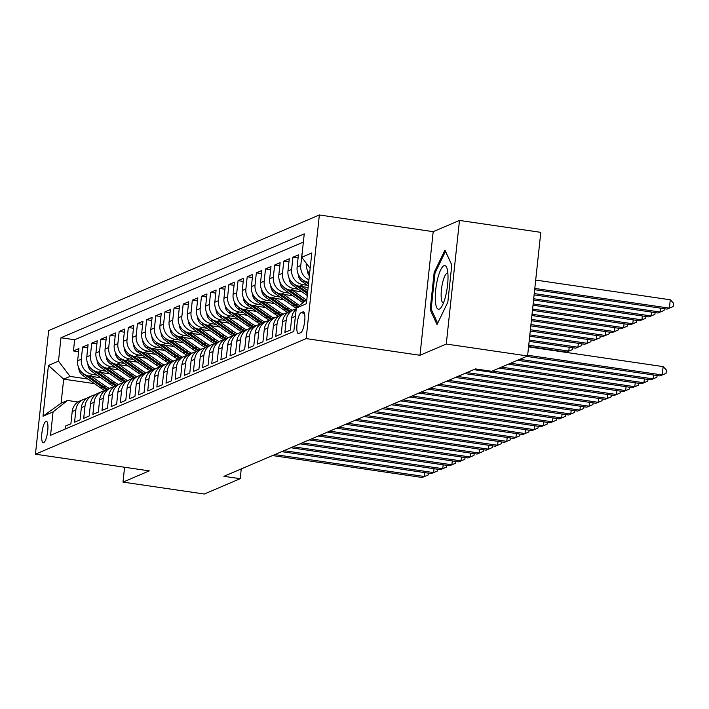 <?xml version="1.0" encoding="UTF-8"?>
<svg xmlns="http://www.w3.org/2000/svg" width="709" height="709" viewBox="0 0 709 709"><rect width="100%" height="100%" fill="white"/><g stroke="black" fill="none" stroke-linecap="round" stroke-linejoin="round"><path stroke-width="1.06" d="M43.657 442.717A10.874 2.747 -81.7 0 0 47.636 431.604A10.874 2.747 -81.7 0 0 46.377 421.27A10.874 2.747 -81.7 0 0 45.943 421.341A10.874 2.747 -81.7 0 0 41.973 432.455A10.874 2.747 -81.7 0 0 43.222 442.788A10.874 2.747 -81.7 0 0 43.657 442.717M319.36 214.978L48.664 330.58L35.45 454.194L306.146 338.601L319.36 214.978L433.19 231.666L419.985 355.28L446.271 344.051L459.485 220.437L433.19 231.666M459.485 220.437L540.799 232.348L527.585 355.962L446.271 344.051M65.095 429.096L65.414 426.118L70.9 423.778L72.203 411.583L75.863 410.015A13.586 12.992 -113.1 0 1 83.538 399.424A13.586 12.992 -113.1 0 1 86.427 398.591M75.863 410.015L74.56 422.209L80.046 419.87L81.349 407.675L85.009 406.115A13.586 12.992 -113.1 0 1 92.684 395.525A13.586 12.992 -113.1 0 1 95.573 394.683M85.009 406.115L83.706 418.31L89.192 415.961L90.495 403.767L94.155 402.207A13.586 12.992 -113.1 0 1 101.83 391.616A13.586 12.992 -113.1 0 1 104.71 390.774M94.155 402.207L92.852 414.402L98.338 412.062L99.641 399.867L103.301 398.298A13.586 12.992 -113.1 0 1 110.976 387.708A13.586 12.992 -113.1 0 1 113.857 386.875M103.301 398.298L101.999 410.493L107.484 408.154L108.787 395.959L112.447 394.399A13.586 12.992 -113.1 0 1 120.122 383.808A13.586 12.992 -113.1 0 1 123.003 382.966M112.447 394.399L111.145 406.594L116.63 404.245L117.933 392.05L121.593 390.491A13.586 12.992 -113.1 0 1 129.26 379.9A13.586 12.992 -113.1 0 1 132.149 379.058M121.593 390.491L120.291 402.685L125.777 400.346L127.079 388.151L130.74 386.582A13.586 12.992 -113.1 0 1 138.406 375.992A13.586 12.992 -113.1 0 1 141.295 375.158M130.74 386.582L129.437 398.777L134.923 396.437L136.225 384.243L139.877 382.683A13.586 12.992 -113.1 0 1 147.552 372.092A13.586 12.992 -113.1 0 1 150.441 371.25M139.877 382.683L138.574 394.878L144.069 392.529L145.372 380.334L149.023 378.774A13.586 12.992 -113.1 0 1 156.698 368.184A13.586 12.992 -113.1 0 1 159.587 367.342M149.023 378.774L147.72 390.969L153.206 388.629L154.518 376.435L158.169 374.866A13.586 12.992 -113.1 0 1 165.844 364.275A13.586 12.992 -113.1 0 1 168.733 363.442M158.169 374.866L156.866 387.061L162.352 384.721L163.655 372.526L167.315 370.967A13.586 12.992 -113.1 0 1 174.99 360.376A13.586 12.992 -113.1 0 1 177.879 359.534M167.315 370.967L166.012 383.161L171.498 380.813L172.801 368.618L176.461 367.058A13.586 12.992 -113.1 0 1 184.136 356.467A13.586 12.992 -113.1 0 1 187.016 355.626M176.461 367.058L175.158 379.253L180.644 376.913L181.947 364.718L185.607 363.15A13.586 12.992 -113.1 0 1 193.282 352.559A13.586 12.992 -113.1 0 1 196.163 351.726M185.607 363.15L184.305 375.345L189.79 373.005L191.093 360.81L194.753 359.25A13.586 12.992 -113.1 0 1 202.428 348.66A13.586 12.992 -113.1 0 1 205.309 347.818M194.753 359.25L193.451 371.445L198.937 369.097L200.239 356.902L203.9 355.342A13.586 12.992 -113.1 0 1 211.574 344.751A13.586 12.992 -113.1 0 1 214.455 343.918M203.9 355.342L202.597 367.537L208.083 365.197L209.385 353.002L213.046 351.434A13.586 12.992 -113.1 0 1 220.712 340.843A13.586 12.992 -113.1 0 1 223.601 340.01M213.046 351.434L211.743 363.628L217.229 361.289L218.532 349.094L222.192 347.534A13.586 12.992 -113.1 0 1 229.858 336.943A13.586 12.992 -113.1 0 1 232.747 336.101M222.192 347.534L220.889 359.729L226.375 357.38L227.678 345.186L231.329 343.626A13.586 12.992 -113.1 0 1 239.004 333.035A13.586 12.992 -113.1 0 1 241.893 332.202M231.329 343.626L230.026 355.821L235.521 353.481L236.824 341.286L240.475 339.717A13.586 12.992 -113.1 0 1 248.15 329.127A13.586 12.992 -113.1 0 1 251.039 328.294M240.475 339.717L239.172 351.912L244.658 349.572L245.961 337.378L249.621 335.818A13.586 12.992 -113.1 0 1 257.296 325.227A13.586 12.992 -113.1 0 1 260.185 324.385M249.621 335.818L248.318 348.013L253.804 345.664L255.107 333.469L258.767 331.909A13.586 12.992 -113.1 0 1 266.442 321.319A13.586 12.992 -113.1 0 1 269.331 320.486M258.767 331.909L257.464 344.104L262.95 341.765L264.253 329.57L267.913 328.001A13.586 12.992 -113.1 0 1 275.588 317.41A13.586 12.992 -113.1 0 1 278.469 316.577M267.913 328.001L266.611 340.196L272.096 337.856L273.399 325.661L277.059 324.102A13.586 12.992 -113.1 0 1 284.734 313.511A13.586 12.992 -113.1 0 1 287.615 312.669M277.059 324.102L275.757 336.296L281.243 333.948L282.545 321.753L286.206 320.193A13.586 12.992 -113.1 0 1 293.881 309.603A13.586 12.992 -113.1 0 1 296.229 308.867M286.206 320.193L284.903 332.388L290.389 330.048L291.691 317.854L295.352 316.294A13.586 12.992 -113.1 0 1 295.609 314.743M295.352 316.294L294.138 328.444M308.672 282.333A13.586 12.992 66.9 0 1 297.115 267.071L298.418 254.877L292.932 257.216L298.09 257.97M308.114 287.499L299.553 286.241A13.586 12.992 66.9 0 1 287.969 270.971L289.281 258.776L283.786 261.125L288.944 261.878M302.078 291.86L290.406 290.149A13.586 12.992 66.9 0 1 278.832 274.879L280.135 262.684L274.64 265.024L279.798 265.786M292.941 295.768L281.26 294.058A13.586 12.992 66.9 0 1 269.686 278.788L270.989 266.593L265.503 268.933L270.652 269.686M283.795 299.668L272.123 297.957A13.586 12.992 66.9 0 1 260.54 282.687L261.843 270.492L256.357 272.841L261.506 273.594M274.649 303.576L262.977 301.866A13.586 12.992 66.9 0 1 251.394 286.596L252.696 274.401L247.211 276.74L252.369 277.503M265.503 307.484L253.831 305.774A13.586 12.992 66.9 0 1 242.248 290.504L243.55 278.309L238.064 280.649L243.222 281.402M256.357 311.384L244.685 309.673A13.586 12.992 66.9 0 1 233.101 294.403L234.404 282.209L228.918 284.557L234.076 285.31M247.211 315.292L235.539 313.582A13.586 12.992 66.9 0 1 223.955 298.312L225.258 286.117L219.772 288.457L224.93 289.219M238.064 319.201L226.393 317.49A13.586 12.992 66.9 0 1 214.809 302.22L216.112 290.025L210.626 292.365L215.784 293.118M228.918 323.1L217.246 321.39A13.586 12.992 66.9 0 1 205.663 306.12L206.966 293.925L201.48 296.273L206.638 297.027M219.772 327.009L208.1 325.298A13.586 12.992 66.9 0 1 196.517 310.028L197.829 297.833L192.334 300.173L197.492 300.935M210.626 330.917L198.954 329.206A13.586 12.992 66.9 0 1 187.38 313.936L188.683 301.742L183.197 304.081L188.346 304.835M201.489 334.816L189.808 333.106A13.586 12.992 66.9 0 1 178.234 317.836L179.537 305.641L174.051 307.99L179.2 308.743M192.343 338.725L180.671 337.014A13.586 12.992 66.9 0 1 169.088 321.744L170.39 309.549L164.905 311.889L170.054 312.642M183.197 342.633L171.525 340.923A13.586 12.992 66.9 0 1 159.942 325.644L161.244 313.458L155.758 315.797L160.916 316.551M174.051 346.533L162.379 344.822A13.586 12.992 66.9 0 1 150.795 329.552L152.098 317.357L146.612 319.706L151.77 320.459M164.905 350.441L153.233 348.731A13.586 12.992 66.9 0 1 141.649 333.46L142.952 321.266L137.466 323.605L142.624 324.359M155.758 354.34L144.087 352.639A13.586 12.992 66.9 0 1 132.503 337.36L133.806 325.165L128.32 327.514L133.478 328.267M146.612 358.249L134.94 356.538A13.586 12.992 66.9 0 1 123.357 341.268L124.66 329.073L119.174 331.422L124.332 332.175M137.466 362.157L125.794 360.447A13.586 12.992 66.9 0 1 114.211 345.177L115.514 332.982L110.028 335.322L115.186 336.075M128.32 366.057L116.648 364.346A13.586 12.992 66.9 0 1 105.074 349.076L106.377 336.881L100.882 339.23L106.04 339.983M119.174 369.965L107.502 368.255A13.586 12.992 66.9 0 1 95.928 352.985L97.23 340.79L91.745 343.129L96.894 343.892M110.037 373.873L98.365 372.163A13.586 12.992 66.9 0 1 86.782 356.893L88.084 344.698L82.599 347.038L87.748 347.791M527.585 355.962L491.691 371.294L475.429 368.91L223.938 476.306L240.2 478.69L241.246 468.915M302.982 311.889L300.971 312.749A10.529 2.659 -81.7 0 0 297.115 323.526A10.529 2.659 -81.7 0 0 298.329 333.531A10.529 2.659 -81.7 0 0 298.755 333.469L300.767 332.61A10.529 2.659 -81.7 0 0 304.613 321.833A10.529 2.659 -81.7 0 0 303.399 311.827A10.529 2.659 -81.7 0 0 302.982 311.889L303.78 312.013M94.581 383.675L63.668 379.138L61.098 403.199L67.497 400.461L53.06 411.92L50.561 435.308L293.818 331.431L296.318 308.043L306.811 299.712M53.06 411.92L43.001 416.218L48.425 365.436L58.484 361.138L60.983 337.75L304.25 233.873L301.75 257.252L311.809 252.962L306.385 303.744L296.318 308.043M97.106 375.123L92.87 374.503A13.586 12.992 -113.1 0 1 81.296 359.233L82.599 347.038M100.891 377.773L89.219 376.062L92.87 374.503M106.253 371.224L102.016 370.603A13.586 12.992 -113.1 0 1 90.433 355.324L91.745 343.129M115.399 367.315L111.162 366.695A13.586 12.992 -113.1 0 1 99.579 351.425L100.882 339.23M124.545 363.407L120.308 362.786A13.586 12.992 -113.1 0 1 108.725 347.516L110.028 335.322M133.691 359.507L129.455 358.887A13.586 12.992 -113.1 0 1 117.871 343.617L119.174 331.422M142.837 355.599L138.601 354.979A13.586 12.992 -113.1 0 1 127.017 339.708L128.32 327.514M151.983 351.691L147.747 351.07A13.586 12.992 -113.1 0 1 136.163 335.8L137.466 323.605M161.12 347.791L156.893 347.171A13.586 12.992 -113.1 0 1 145.31 331.901L146.612 319.706M170.266 343.883L166.039 343.262A13.586 12.992 -113.1 0 1 154.456 327.992L155.758 315.797M179.412 339.974L175.176 339.354A13.586 12.992 -113.1 0 1 163.602 324.084L164.905 311.889M188.559 336.075L184.322 335.454A13.586 12.992 -113.1 0 1 172.748 320.184L174.051 307.99M197.705 332.166L193.468 331.546A13.586 12.992 -113.1 0 1 181.885 316.276L183.197 304.081M206.851 328.258L202.614 327.638A13.586 12.992 -113.1 0 1 191.031 312.368L192.334 300.173M215.997 324.359L211.761 323.738A13.586 12.992 -113.1 0 1 200.177 308.468L201.48 296.273M225.143 320.45L220.907 319.83A13.586 12.992 -113.1 0 1 209.323 304.56L210.626 292.365M234.289 316.542L230.053 315.922A13.586 12.992 -113.1 0 1 218.469 300.651L219.772 288.457M243.435 312.642L239.199 312.022A13.586 12.992 -113.1 0 1 227.616 296.752L228.918 284.557M252.572 308.734L248.345 308.114A13.586 12.992 -113.1 0 1 236.762 292.844L238.064 280.649M261.718 304.826L257.491 304.205A13.586 12.992 -113.1 0 1 245.908 288.935L247.211 276.74M270.865 300.926L266.628 300.306A13.586 12.992 -113.1 0 1 255.054 285.036L256.357 272.841M280.011 297.018L275.774 296.397A13.586 12.992 -113.1 0 1 264.2 281.127L265.503 268.933M289.157 293.109L284.921 292.489A13.586 12.992 -113.1 0 1 273.337 277.219L274.64 265.024M298.303 289.21L294.067 288.59A13.586 12.992 -113.1 0 1 282.483 273.319L283.786 261.125M307.449 285.302L303.213 284.681A13.586 12.992 -113.1 0 1 291.629 269.411L292.932 257.216M309.576 273.816A13.586 12.992 -113.1 0 1 306.261 263.207M303.372 242.079L74.649 339.753L73.452 350.946L78.61 351.699M89.219 376.062A13.586 12.992 66.9 0 1 77.635 360.792L78.938 348.598L73.452 350.946M308.938 279.789A13.586 12.992 -113.1 0 1 300.776 265.503L302.078 253.308M67.497 400.461L77.981 402.003M124.58 467.258L122.994 482.102L204.298 494.022L240.2 478.69M122.994 482.102L149.289 470.873L35.45 454.194M419.985 355.28L306.146 338.601M87.96 379.031L70.067 376.408L63.668 379.138L48.425 365.436M310.161 268.348L301.75 257.252M296.194 309.221A13.586 12.992 66.9 0 0 291.691 317.854M293.881 309.603L290.22 311.162A13.586 12.992 66.9 0 0 282.545 321.753M284.734 313.511L281.074 315.071A13.586 12.992 66.9 0 0 273.399 325.661M275.588 317.41L271.928 318.979A13.586 12.992 66.9 0 0 264.253 329.57M266.442 321.319L262.782 322.879A13.586 12.992 66.9 0 0 255.107 333.469M257.296 325.227L253.636 326.787A13.586 12.992 66.9 0 0 245.961 337.378M248.15 329.127L244.49 330.695A13.586 12.992 66.9 0 0 236.824 341.286M239.004 333.035L235.344 334.595A13.586 12.992 66.9 0 0 227.678 345.186M229.858 336.943L226.206 338.503A13.586 12.992 66.9 0 0 218.532 349.094M220.712 340.843L217.06 342.412A13.586 12.992 66.9 0 0 209.385 353.002M211.574 344.751L207.914 346.311A13.586 12.992 66.9 0 0 200.239 356.902M202.428 348.66L198.768 350.219A13.586 12.992 66.9 0 0 191.093 360.81M193.282 352.559L189.622 354.128A13.586 12.992 66.9 0 0 181.947 364.718M184.136 356.467L180.476 358.027A13.586 12.992 66.9 0 0 172.801 368.618M174.99 360.376L171.33 361.936A13.586 12.992 66.9 0 0 163.655 372.526M165.844 364.275L162.184 365.844A13.586 12.992 66.9 0 0 154.518 376.435M156.698 368.184L153.038 369.743A13.586 12.992 66.9 0 0 145.372 380.334M147.552 372.092L143.892 373.652A13.586 12.992 66.9 0 0 136.225 384.243M138.406 375.992L134.754 377.56A13.586 12.992 66.9 0 0 127.079 388.151M129.26 379.9L125.608 381.46A13.586 12.992 66.9 0 0 117.933 392.05M120.122 383.808L116.462 385.368A13.586 12.992 66.9 0 0 108.787 395.959M110.976 387.708L107.316 389.276A13.586 12.992 66.9 0 0 99.641 399.867M101.83 391.616L98.17 393.176A13.586 12.992 66.9 0 0 90.495 403.767M92.684 395.525L89.024 397.084A13.586 12.992 66.9 0 0 81.349 407.675M74.649 339.753L60.983 337.75M58.484 361.138L70.067 376.408M83.538 399.424L79.878 400.984A13.586 12.992 66.9 0 0 72.203 411.583M43.001 416.218L61.098 403.199M444.968 250.091L434.156 272.478L430.177 309.7L437.01 324.545L447.831 302.167L451.801 264.936L444.968 250.091M431.533 309.904L430.177 309.7M435.211 272.628L434.156 272.478M527.664 355.244L662.241 374.964L659.955 375.938L526.583 356.397M528.551 346.887L663.137 366.606L662.241 374.964L666.052 373.368L659.955 375.938M663.137 366.606L666.407 370.027L666.052 373.368M534.666 289.715L667.098 309.115L669.385 308.14L670.28 299.792L535.694 280.073M670.28 299.792L673.55 303.204L673.196 306.545L669.385 308.14L534.808 288.421M673.196 306.545L667.098 309.115M439.323 309.133A22.085 5.583 -81.7 0 0 441.282 307.272A22.085 5.583 -81.7 0 0 447.157 288.226A22.085 5.583 -81.7 0 0 446.998 268.294A22.085 5.583 -81.7 0 0 443.958 265.698A22.085 5.583 -81.7 0 0 435.698 289.954A22.085 5.583 -81.7 0 0 439.323 309.133M447.858 273.062A15.119 3.82 -81.7 0 0 447.68 273.018A15.119 3.82 -81.7 0 0 447.078 273.116A15.119 3.82 -81.7 0 0 441.556 288.572A15.119 3.82 -81.7 0 0 443.302 302.938A15.119 3.82 -81.7 0 0 443.479 302.947M437.657 323.207L431.161 309.097L435.016 273.027L445.5 251.341L451.793 265.024M519.724 359.321L653.095 378.872L650.809 379.847L517.437 360.296M657.092 375.522L656.906 377.277L653.095 378.872L653.512 374.999M656.906 377.277L650.809 379.847M510.577 363.23L643.949 382.771L641.663 383.746L508.291 364.204M647.946 379.421L647.76 381.176L643.949 382.771L644.366 378.898M647.76 381.176L641.663 383.746M501.431 367.138L634.803 386.68L632.517 387.655L499.145 368.113M638.8 383.33L638.614 385.084L634.803 386.68L635.22 382.807M638.614 385.084L632.517 387.655M492.285 371.037L625.657 390.588L623.371 391.563L473.736 369.637M629.663 387.238L629.468 388.993L625.657 390.588L626.074 386.706M629.468 388.993L623.371 391.563M307.387 270.315A9.004 8.605 66.9 0 0 309.363 275.828M534.116 294.873L657.952 313.023L660.239 312.049L534.249 293.588M664.236 308.699L664.049 310.453L657.952 313.023M664.049 310.453L660.239 312.049L660.655 308.176M298.241 274.223A9.004 8.605 66.9 0 0 302.194 281.615L308.291 285.895M302.69 279.833A9.004 8.605 66.9 0 0 303.931 280.87L308.486 284.07M308.61 282.918L307.422 282.085M533.558 300.04L648.806 316.932L651.092 315.957L533.7 298.755M655.089 312.607L654.903 314.362L648.806 316.932M654.903 314.362L651.092 315.957L651.509 312.075M289.095 278.132A9.004 8.605 66.9 0 0 293.047 285.523L307.263 295.493M301.928 286.596L307.777 290.69M293.553 283.733A9.004 8.605 66.9 0 0 294.784 284.779L307.458 293.668M307.582 292.516L298.276 285.993M533.008 305.207L639.66 320.831L641.946 319.856L533.15 303.913M645.943 316.506L645.757 318.261L639.66 320.831M645.757 318.261L641.946 319.856L642.363 315.984M279.949 282.031A9.004 8.605 66.9 0 0 283.901 289.423L302.043 302.149A25.994 24.85 66.9 0 0 302.965 302.77M292.782 290.495L306.394 300.049M284.406 287.641A9.004 8.605 66.9 0 0 285.638 288.687L303.78 301.414A25.994 24.85 66.9 0 0 304.258 301.742M305.083 301.086A25.994 24.85 -113.1 0 1 304.879 300.944L289.13 289.892M532.459 310.374L630.514 324.74L632.8 323.765L532.592 309.08M636.797 320.415L636.611 322.17L630.514 324.74M636.611 322.17L632.8 323.765L633.217 319.892M466.876 372.562L616.52 394.488L614.233 395.462L464.59 373.537M620.517 391.138L620.322 392.892L616.52 394.488L616.927 390.615M620.322 392.892L614.233 395.462M270.803 285.94A9.004 8.605 66.9 0 0 274.755 293.331L292.897 306.058A25.994 24.85 66.9 0 0 296.318 308.087M283.635 294.403L297.47 304.108A25.994 24.85 66.9 0 0 299.588 305.446M275.26 291.55A9.004 8.605 66.9 0 0 276.492 292.587L294.634 305.313A25.994 24.85 66.9 0 0 297.532 307.077M298.321 306.448A25.994 24.85 -113.1 0 1 295.733 304.852L279.984 293.801M531.91 315.532L621.368 328.648L623.654 327.673L532.042 314.247M627.651 324.323L627.465 326.078L621.368 328.648M627.465 326.078L623.654 327.673L624.071 323.791M457.73 376.47L607.374 398.396L605.087 399.371L455.444 377.445M611.371 395.046L611.185 396.801L607.374 398.396L607.781 394.523M611.185 396.801L605.087 399.371M261.656 289.848A9.004 8.605 66.9 0 0 265.609 297.239L283.751 309.966A25.994 24.85 66.9 0 0 288.014 312.385M274.498 298.312L288.324 308.007A25.994 24.85 66.9 0 0 292.268 310.294M266.114 295.449A9.004 8.605 66.9 0 0 267.346 296.495L285.488 309.221A25.994 24.85 66.9 0 0 289.467 311.517M290.53 311.029A25.994 24.85 -113.1 0 1 286.587 308.752L270.838 297.709M531.351 320.698L612.221 332.548L614.508 331.573L531.493 319.413M618.505 328.223L618.319 329.977L612.221 332.548M618.319 329.977L614.508 331.573L614.925 327.7M448.584 380.37L598.228 402.304L595.941 403.279L446.298 381.353M602.225 398.954L602.038 400.709L598.228 402.304L598.635 398.423M602.038 400.709L595.941 403.279M252.519 293.748A9.004 8.605 66.9 0 0 256.463 301.139L274.605 313.865A25.994 24.85 66.9 0 0 278.867 316.294M265.352 302.211L279.178 311.916A25.994 24.85 66.9 0 0 283.121 314.193M256.968 299.358A9.004 8.605 66.9 0 0 258.2 300.403L276.342 313.13A25.994 24.85 66.9 0 0 280.321 315.425M281.384 314.938A25.994 24.85 -113.1 0 1 277.441 312.66L261.701 301.609M530.802 325.865L603.084 336.456L605.371 335.481L530.944 324.571M609.368 332.131L609.173 333.886L603.084 336.456M609.173 333.886L605.371 335.481L605.778 331.608M439.447 384.278L589.082 406.204L586.795 407.179L437.161 385.253M593.079 402.854L592.892 404.609L589.082 406.204L589.498 402.331M592.892 404.609L586.795 407.179M243.373 297.656A9.004 8.605 66.9 0 0 247.326 305.047L265.458 317.774A25.994 24.85 66.9 0 0 269.721 320.202M256.206 306.12L270.032 315.824A25.994 24.85 66.9 0 0 273.975 318.102M247.822 303.266A9.004 8.605 66.9 0 0 249.063 304.303L267.196 317.029A25.994 24.85 66.9 0 0 271.175 319.325M272.238 318.846A25.994 24.85 -113.1 0 1 268.294 316.56L252.555 305.517M530.252 331.032L593.938 340.364L596.225 339.381L530.385 329.738M600.222 336.039L600.036 337.794L593.938 340.364M600.036 337.794L596.225 339.381L596.632 335.508M430.301 388.186L579.935 410.112L577.649 411.087L428.014 389.161M583.932 406.762L583.746 408.517L579.935 410.112L580.352 406.239M583.746 408.517L577.649 411.087M234.227 301.564A9.004 8.605 66.9 0 0 238.18 308.956L256.312 321.682A25.994 24.85 66.9 0 0 260.575 324.102M247.06 310.028L260.885 319.724A25.994 24.85 66.9 0 0 264.829 322.01M238.676 307.165A9.004 8.605 66.9 0 0 239.917 308.211L258.049 320.938A25.994 24.85 66.9 0 0 262.029 323.233M263.092 322.746A25.994 24.85 -113.1 0 1 259.148 320.468L243.409 309.425M529.694 336.19L584.792 344.264L587.079 343.289L529.836 334.905M591.076 339.939L590.889 341.694L584.792 344.264M590.889 341.694L587.079 343.289L587.486 339.416M421.155 392.086L570.789 414.012L568.503 414.995L418.868 393.07M574.786 410.671L574.6 412.425L570.789 414.012L571.206 410.139M574.6 412.425L568.503 414.995M225.081 305.464A9.004 8.605 66.9 0 0 229.034 312.855L247.166 325.582A25.994 24.85 66.9 0 0 251.429 328.01M237.914 313.927L251.739 323.632A25.994 24.85 66.9 0 0 255.692 325.91M229.53 311.074A9.004 8.605 66.9 0 0 230.771 312.12L248.912 324.846A25.994 24.85 66.9 0 0 252.883 327.141M253.946 326.654A25.994 24.85 -113.1 0 1 250.002 324.376L234.262 313.325M529.144 341.357L575.646 348.172L577.932 347.197L529.286 340.063M581.929 343.847L581.743 345.602L575.646 348.172M581.743 345.602L577.932 347.197L578.349 343.324M412.009 395.994L561.643 417.92L559.357 418.895L409.722 396.969M565.64 414.57L565.454 416.325L561.643 417.92L562.06 414.047M565.454 416.325L559.357 418.895M215.935 309.372A9.004 8.605 66.9 0 0 219.887 316.763L238.029 329.49A25.994 24.85 66.9 0 0 242.283 331.909M228.768 317.836L242.602 327.54A25.994 24.85 66.9 0 0 246.546 329.818M220.384 314.982A9.004 8.605 66.9 0 0 221.625 316.019L239.766 328.746A25.994 24.85 66.9 0 0 243.745 331.041M244.809 330.562A25.994 24.85 -113.1 0 1 240.856 328.276L225.116 317.233M528.595 346.524L566.5 352.081L568.786 351.097L528.728 345.23M572.783 347.756L572.597 349.51L566.5 352.081M572.597 349.51L568.786 351.097L569.203 347.224M402.863 399.903L552.497 421.828L550.211 422.803L400.576 400.877M556.494 418.478L556.308 420.233L552.497 421.828L552.914 417.956M556.308 420.233L550.211 422.803M206.789 313.281A9.004 8.605 66.9 0 0 210.741 320.672L228.883 333.398A25.994 24.85 66.9 0 0 233.137 335.818M219.622 321.744L233.456 331.44A25.994 24.85 66.9 0 0 237.4 333.726M211.238 318.882A9.004 8.605 66.9 0 0 212.478 319.927L230.62 332.654A25.994 24.85 66.9 0 0 234.599 334.949M235.663 334.462A25.994 24.85 -113.1 0 1 231.719 332.184L215.97 321.142M393.717 403.802L543.351 425.728L541.064 426.712L391.43 404.777M547.348 422.387L547.162 424.142L543.351 425.728L543.768 421.855M547.162 424.142L541.064 426.712M197.643 317.18A9.004 8.605 66.9 0 0 201.595 324.571L219.737 337.298A25.994 24.85 66.9 0 0 223.991 339.726M210.476 325.644L224.31 335.348A25.994 24.85 66.9 0 0 228.254 337.626M202.1 322.79A9.004 8.605 66.9 0 0 203.332 323.836L221.474 336.562A25.994 24.85 66.9 0 0 225.453 338.858M226.517 338.37A25.994 24.85 -113.1 0 1 222.573 336.093L206.824 325.041M384.57 407.71L534.205 429.636L531.927 430.611L382.284 408.685M538.211 426.286L538.016 428.041L534.205 429.636L534.621 425.763M538.016 428.041L531.927 430.611M188.497 321.088A9.004 8.605 66.9 0 0 192.449 328.48L210.591 341.206A25.994 24.85 66.9 0 0 214.854 343.626M201.329 329.552L215.164 339.257A25.994 24.85 66.9 0 0 219.108 341.534M192.954 326.698A9.004 8.605 66.9 0 0 194.186 327.735L212.328 340.462A25.994 24.85 66.9 0 0 216.307 342.757M217.371 342.279A25.994 24.85 -113.1 0 1 213.427 339.992L197.678 328.949M375.424 411.619L525.068 433.545L522.781 434.52L373.138 412.594M529.065 430.195L528.879 431.949L525.068 433.545L525.475 429.672M528.879 431.949L522.781 434.52M179.35 324.997A9.004 8.605 66.9 0 0 183.303 332.388L201.445 345.115A25.994 24.85 66.9 0 0 205.707 347.534M192.183 333.452L206.018 343.156A25.994 24.85 66.9 0 0 209.961 345.443M183.808 330.598A9.004 8.605 66.9 0 0 185.04 331.644L203.182 344.37A25.994 24.85 66.9 0 0 207.161 346.666M208.224 346.178A25.994 24.85 -113.1 0 1 204.281 343.9L188.532 332.858M366.278 415.518L515.922 437.444L513.635 438.428L363.992 416.493M519.919 434.103L519.732 435.858L515.922 437.444L516.329 433.571M519.732 435.858L513.635 438.428M170.213 328.896A9.004 8.605 66.9 0 0 174.157 336.288L192.299 349.014A25.994 24.85 66.9 0 0 196.561 351.442M183.046 337.36L196.872 347.064A25.994 24.85 66.9 0 0 200.815 349.342M174.662 334.506A9.004 8.605 66.9 0 0 175.894 335.552L194.036 348.279A25.994 24.85 66.9 0 0 198.015 350.574M199.078 350.086A25.994 24.85 -113.1 0 1 195.135 347.809L179.386 336.757M357.132 419.427L506.775 441.352L504.489 442.327L354.846 420.402M510.772 438.002L510.586 439.757L506.775 441.352L507.192 437.48M510.586 439.757L504.489 442.327M161.067 332.805A9.004 8.605 66.9 0 0 165.011 340.196L183.152 352.922A25.994 24.85 66.9 0 0 187.415 355.342M173.9 341.268L187.725 350.973A25.994 24.85 66.9 0 0 191.669 353.25M165.516 338.415A9.004 8.605 66.9 0 0 166.748 339.451L184.889 352.178A25.994 24.85 66.9 0 0 188.869 354.473M189.932 353.995A25.994 24.85 -113.1 0 1 185.988 351.708L170.249 340.666M347.995 423.335L497.629 445.261L495.343 446.236L345.708 424.31M501.626 441.911L501.44 443.666L497.629 445.261L498.046 441.388M501.44 443.666L495.343 446.236M151.921 336.713A9.004 8.605 66.9 0 0 155.874 344.104L174.006 356.831A25.994 24.85 66.9 0 0 178.269 359.25M164.754 345.168L178.579 354.872A25.994 24.85 66.9 0 0 182.523 357.159M156.37 342.314A9.004 8.605 66.9 0 0 157.611 343.36L175.743 356.086A25.994 24.85 66.9 0 0 179.723 358.382M180.786 357.894A25.994 24.85 -113.1 0 1 176.842 355.617L161.103 344.574M338.849 427.235L488.483 449.16L486.197 450.144L336.562 428.209M492.48 445.819L492.294 447.574L488.483 449.16L488.9 445.287M492.294 447.574L486.197 450.144M142.775 340.612A9.004 8.605 66.9 0 0 146.728 348.004L164.86 360.73A25.994 24.85 66.9 0 0 169.123 363.159M155.608 349.076L169.433 358.781A25.994 24.85 66.9 0 0 173.377 361.058M147.224 346.222A9.004 8.605 66.9 0 0 148.465 347.268L166.597 359.995A25.994 24.85 66.9 0 0 170.577 362.29M171.64 361.803A25.994 24.85 -113.1 0 1 167.696 359.525L151.956 348.474M329.703 431.143L479.337 453.069L477.051 454.044L327.416 432.118M483.334 449.719L483.148 451.473L479.337 453.069L479.754 449.196M483.148 451.473L477.051 454.044M133.629 344.521A9.004 8.605 66.9 0 0 137.581 351.912L155.723 364.639A25.994 24.85 66.9 0 0 159.977 367.058M146.462 352.985L160.287 362.689A25.994 24.85 66.9 0 0 164.24 364.967M138.078 350.122A9.004 8.605 66.9 0 0 139.319 351.168L157.46 363.894A25.994 24.85 66.9 0 0 161.43 366.19M162.494 365.711A25.994 24.85 -113.1 0 1 158.55 363.425L142.81 352.382M320.557 435.051L470.191 456.977L467.905 457.952L318.27 436.026M474.188 453.627L474.002 455.382L470.191 456.977L470.608 453.104M474.002 455.382L467.905 457.952M124.483 348.429A9.004 8.605 66.9 0 0 128.435 355.821L146.577 368.547A25.994 24.85 66.9 0 0 150.831 370.967M137.316 356.884L151.15 366.588A25.994 24.85 66.9 0 0 155.094 368.866M128.932 354.03A9.004 8.605 66.9 0 0 130.172 355.076L148.314 367.803A25.994 24.85 66.9 0 0 152.293 370.098M153.357 369.611A25.994 24.85 -113.1 0 1 149.413 367.333L133.664 356.29M311.411 438.951L461.045 460.877L458.758 461.86L309.124 439.926M465.042 457.535L464.856 459.29L461.045 460.877L461.462 457.004M464.856 459.29L458.758 461.86M115.337 352.329A9.004 8.605 66.9 0 0 119.289 359.72L137.431 372.447A25.994 24.85 66.9 0 0 141.685 374.875M128.169 360.792L142.004 370.497A25.994 24.85 66.9 0 0 145.948 372.774M119.786 357.939A9.004 8.605 66.9 0 0 121.026 358.976L139.168 371.711A25.994 24.85 66.9 0 0 143.147 374.006M144.211 373.519A25.994 24.85 -113.1 0 1 140.267 371.241L124.518 360.19M302.264 442.859L451.899 464.785L449.612 465.76L299.978 443.834M455.896 461.435L455.71 463.19L451.899 464.785L452.315 460.912M455.71 463.19L449.612 465.76M106.19 356.237A9.004 8.605 66.9 0 0 110.143 363.628L128.285 376.355A25.994 24.85 66.9 0 0 132.539 378.774M119.023 364.701L132.858 374.405A25.994 24.85 66.9 0 0 136.802 376.683M110.648 361.838A9.004 8.605 66.9 0 0 111.88 362.884L130.022 375.61A25.994 24.85 66.9 0 0 134.001 377.906M135.065 377.427A25.994 24.85 -113.1 0 1 131.121 375.141L115.372 364.098M293.118 446.767L442.762 468.693L440.475 469.668L290.832 447.742M446.759 465.343L446.564 467.098L442.762 468.693L443.169 464.82M446.564 467.098L440.475 469.668M97.044 360.145A9.004 8.605 66.9 0 0 100.997 367.537L119.139 380.263A25.994 24.85 66.9 0 0 123.401 382.683M109.877 368.6L123.712 378.305A25.994 24.85 66.9 0 0 127.655 380.582M101.502 365.747A9.004 8.605 66.9 0 0 102.734 366.792L120.876 379.519A25.994 24.85 66.9 0 0 124.855 381.814M125.918 381.327A25.994 24.85 -113.1 0 1 121.975 379.049L106.226 368.006M283.972 450.667L433.616 472.593L431.329 473.568L281.686 451.642M437.613 469.252L437.426 471.006L433.616 472.593L434.023 468.72M437.426 471.006L431.329 473.568M87.898 364.045A9.004 8.605 66.9 0 0 91.851 371.436L109.992 384.163A25.994 24.85 66.9 0 0 114.255 386.591M100.74 372.509L114.566 382.213A25.994 24.85 66.9 0 0 118.509 384.491M92.356 369.655A9.004 8.605 66.9 0 0 93.588 370.692L111.73 383.427A25.994 24.85 66.9 0 0 115.709 385.714M116.772 385.235A25.994 24.85 -113.1 0 1 112.828 382.957L97.08 371.906M274.826 454.575L424.469 476.501L422.183 477.476L272.54 455.55M428.466 473.151L428.28 474.906L424.469 476.501L424.877 472.628M428.28 474.906L422.183 477.476M78.761 367.953A9.004 8.605 66.9 0 0 82.705 375.345L100.846 388.071A25.994 24.85 66.9 0 0 105.109 390.491M91.594 376.417L105.419 386.121A25.994 24.85 66.9 0 0 109.363 388.399M83.21 373.554A9.004 8.605 66.9 0 0 84.442 374.6L102.583 387.327A25.994 24.85 66.9 0 0 106.563 389.622M107.626 389.135A25.994 24.85 -113.1 0 1 103.682 386.857L87.934 375.814M98.365 372.163L102.016 370.603M107.502 368.255L111.162 366.695M116.648 364.346L120.308 362.786M125.794 360.447L129.455 358.887M134.94 356.538L138.601 354.979M144.087 352.639L147.747 351.07M153.233 348.731L156.893 347.171M162.379 344.822L166.039 343.262M171.525 340.923L175.176 339.354M180.671 337.014L184.322 335.454M189.808 333.106L193.468 331.546M198.954 329.206L202.614 327.638M208.1 325.298L211.761 323.738M217.246 321.39L220.907 319.83M226.393 317.49L230.053 315.922M235.539 313.582L239.199 312.022M244.685 309.673L248.345 308.114M253.831 305.774L257.491 304.205M262.977 301.866L266.628 300.306M272.123 297.957L275.774 296.397M281.26 294.058L284.921 292.489M290.406 290.149L294.067 288.59M299.553 286.241L303.213 284.681M77.635 360.792L81.296 359.233M86.782 356.893L90.433 355.324M95.928 352.985L99.579 351.425M105.074 349.076L108.725 347.516M114.211 345.177L117.871 343.617M123.357 341.268L127.017 339.708M132.503 337.36L136.163 335.8M141.649 333.46L145.31 331.901M150.795 329.552L154.456 327.992M159.942 325.644L163.602 324.084M169.088 321.744L172.748 320.184M178.234 317.836L181.885 316.276M187.38 313.936L191.031 312.368M196.517 310.028L200.177 308.468M205.663 306.12L209.323 304.56M214.809 302.22L218.469 300.651M223.955 298.312L227.616 296.752M233.101 294.403L236.762 292.844M242.248 290.504L245.908 288.935M251.394 286.596L255.054 285.036M260.54 282.687L264.2 281.127M269.686 278.788L273.337 277.219M278.832 274.879L282.483 273.319M287.969 270.971L291.629 269.411M297.115 267.071L300.776 265.503M304.471 313.263L300.971 312.749M303.931 280.87L302.194 281.615M294.784 284.779L293.047 285.523M303.78 301.414L302.043 302.149M305.712 300.581L304.879 300.944M285.638 288.687L283.901 289.423M294.634 305.313L292.897 306.058M297.47 304.108L295.733 304.852M276.492 292.587L274.755 293.331M285.488 309.221L283.751 309.966M288.324 308.007L286.587 308.752M267.346 296.495L265.609 297.239M276.342 313.13L274.605 313.865M279.178 311.916L277.441 312.66M258.2 300.403L256.463 301.139M267.196 317.029L265.458 317.774M270.032 315.824L268.294 316.56M249.063 304.303L247.326 305.047M258.049 320.938L256.312 321.682M260.885 319.724L259.148 320.468M239.917 308.211L238.18 308.956M248.912 324.846L247.166 325.582M251.739 323.632L250.002 324.376M230.771 312.12L229.034 312.855M239.766 328.746L238.029 329.49M242.602 327.54L240.856 328.276M221.625 316.019L219.887 316.763M230.62 332.654L228.883 333.398M233.456 331.44L231.719 332.184M212.478 319.927L210.741 320.672M221.474 336.562L219.737 337.298M224.31 335.348L222.573 336.093M203.332 323.836L201.595 324.571M212.328 340.462L210.591 341.206M215.164 339.257L213.427 339.992M194.186 327.735L192.449 328.48M203.182 344.37L201.445 345.115M206.018 343.156L204.281 343.9M185.04 331.644L183.303 332.388M194.036 348.279L192.299 349.014M196.872 347.064L195.135 347.809M175.894 335.552L174.157 336.288M184.889 352.178L183.152 352.922M187.725 350.973L185.988 351.708M166.748 339.451L165.011 340.196M175.743 356.086L174.006 356.831M178.579 354.872L176.842 355.617M157.611 343.36L155.874 344.104M166.597 359.995L164.86 360.73M169.433 358.781L167.696 359.525M148.465 347.268L146.728 348.004M157.46 363.894L155.723 364.639M160.287 362.689L158.55 363.425M139.319 351.168L137.581 351.912M148.314 367.803L146.577 368.547M151.15 366.588L149.413 367.333M130.172 355.076L128.435 355.821M139.168 371.711L137.431 372.447M142.004 370.497L140.267 371.241M121.026 358.976L119.289 359.72M130.022 375.61L128.285 376.355M132.858 374.405L131.121 375.141M111.88 362.884L110.143 363.628M120.876 379.519L119.139 380.263M123.712 378.305L121.975 379.049M102.734 366.792L100.997 367.537M111.73 383.427L109.992 384.163M114.566 382.213L112.828 382.957M93.588 370.692L91.851 371.436M102.583 387.327L100.846 388.071M105.419 386.121L103.682 386.857M84.442 374.6L82.705 375.345"/></g></svg>
